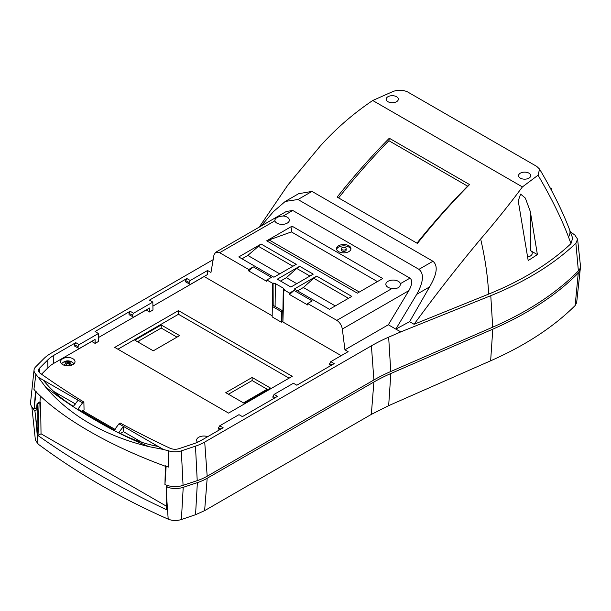 <?xml version="1.0" encoding="UTF-8"?>
<svg xmlns="http://www.w3.org/2000/svg" width="611" height="611" viewBox="0 0 611 611"><rect width="100%" height="100%" fill="white"/><g stroke="black" fill="none" stroke-linecap="round" stroke-linejoin="round"><path stroke-width="0.92" d="M89.832 423.553C107.483 433.711 127.21 441.409 149.015 446.656C130.494 439.156 112.684 430.35 95.576 420.238C78.055 410.355 61.344 399.235 45.458 386.87C57.335 401.045 72.121 413.273 89.832 423.553M168.644 467.079L168.369 450.727L168.644 467.079A269.359 155.515 180 0 1 164.894 466.086C136.749 455.691 111.546 444.067 89.275 431.206C67.111 418.42 49.239 405.177 35.659 391.475A269.359 155.515 180 0 1 33.933 389.314L35.881 374.329A267.733 154.575 0 0 0 38.188 377.178L45.458 386.87M149.015 446.656L163.358 449.444A267.733 154.575 0 0 0 168.285 450.773M163.358 449.444L118.962 423.805L120.252 423.064A889.776 513.706 0 0 0 169.995 448.214A8.035 4.636 0 0 0 179.076 448.634L193.229 443.914A40.097 23.149 0 0 0 200.614 440.752L223.13 427.753L219.716 425.798L238.985 414.67L242.414 416.618L277.547 396.333L274.125 394.385L293.395 383.257L296.831 385.205L334.225 363.614L330.803 361.659L348.125 351.661L344.932 349.82L342.328 329.046C341.633 325.251 339.8 322.356 336.829 320.37L392.086 288.468A7.301 4.216 180 0 1 387.993 287.277A7.301 4.216 180 0 1 385.854 284.306A7.301 4.216 180 0 1 390.353 280.403A7.301 4.216 180 0 1 398.319 281.32A7.301 4.216 180 0 1 400.373 283.68L409.966 278.142C412.608 280.319 412.242 284.482 408.858 290.637L388.329 324.769L395.821 329.092L416.733 294.334C423.499 282.03 424.24 273.697 418.947 269.344L432.962 261.256C439.851 267.099 434.284 278.792 429.586 286.91L409.607 321.692L414.075 324.273C435.796 294.563 457.99 266.144 480.658 239.023C495.857 221.327 509.78 203.959 522.413 186.92L372.725 100.502L393.033 91.474C397.967 89.718 402.756 89.832 407.415 91.826L536.764 166.413L539.582 169.117C552.436 190.899 562.418 211.047 569.528 229.553L569.528 229.553A12.823 9.509 159 0 1 568.528 237.015C561.41 218.303 551.252 197.697 538.054 175.197L522.413 186.92M395.821 329.092L400.831 331.872L388.657 337.165A163.824 94.583 0 0 0 371.412 345.826L204.708 442.066A44.588 25.746 180 0 1 195.474 446.16L181.322 450.88A12.525 7.233 180 0 1 168.369 450.727M388.329 324.769L344.932 349.82M75.764 342.664L79.147 344.642L98.417 333.514L98.562 341.419L95.133 343.397L95.072 339.441L79.201 348.606L74.618 346.07L74.603 344.726L75.764 342.664L53.241 355.671A40.097 23.149 0 0 0 47.765 359.932L39.593 368.105A8.035 4.636 0 0 0 38.516 370.48A8.035 4.636 0 0 0 40.311 373.344A889.776 513.706 0 0 0 83.883 402.069L82.592 402.809L38.188 377.178M98.417 333.514L95.049 331.536L130.174 311.251L133.557 313.229L152.826 302.101L149.458 300.116L186.859 278.532L190.242 280.502L207.557 270.505L207.557 274.499L190.296 284.466L185.713 281.931L185.698 280.586L186.859 278.532M215.599 252.328L286.391 211.452L292.768 210.482L283.214 215.996A7.301 4.216 180 0 1 287.223 217.18A7.301 4.216 180 0 1 289.362 220.166A7.301 4.216 180 0 1 284.848 224.054A7.301 4.216 180 0 1 276.898 223.137A7.301 4.216 180 0 1 274.858 220.823L219.632 252.702L215.599 252.328L213.957 254.993L210.955 272.468L207.557 270.505M35.881 374.329L35.965 374.283A12.525 7.233 180 0 1 34.048 369.976A12.525 7.233 180 0 1 35.705 366.806L43.877 358.634A44.588 25.746 180 0 1 50.957 353.303L213.155 259.66M83.883 402.069L84.051 409.859L82.622 410.684L115.135 429.449M341.205 355.655L282.901 321.997L283.878 289.797L289.545 293.066L289.53 294.494L294.074 290.446L289.545 293.066M272.17 315.803L204.158 276.531L152.903 306.119M152.826 302.101L152.979 310.006L149.55 311.984L146.121 310.037L98.493 337.539M95.133 343.397L91.703 341.457L53.363 363.591A39.929 23.058 0 0 0 47.91 367.837L41.533 374.207M62.704 364.607A7.217 4.162 0 0 0 70.563 365.508A7.217 4.162 0 0 0 75.023 361.674A7.217 4.162 0 0 0 72.908 358.71A7.217 4.162 0 0 0 65.041 357.809A7.217 4.162 0 0 0 60.596 361.674A7.217 4.162 0 0 0 62.704 364.607M207.679 436.666A7.217 4.162 0 0 0 200.347 436.552A7.217 4.162 0 0 0 196.627 440.21A7.217 4.162 0 0 0 197.559 442.249M292.264 376.315L228.552 413.097L114.738 347.392L178.45 310.609L292.264 376.315M281.381 322.218L282.901 321.34L282.74 310.869L281.381 311.656L272.315 306.416L272.155 316.888L281.381 322.218L281.381 311.656M294.074 290.446L312.213 300.918L307.684 303.537L336.829 320.37M307.684 303.537L307.646 304.958L289.53 294.494M149.55 311.984L149.489 308.028L133.618 317.185L129.028 314.657L129.013 313.306L130.174 311.251M329.444 309.296L294.303 289.011L316.658 276.103L351.799 296.396L329.444 309.296M273.896 277.226L296.251 264.326L261.111 244.033L238.756 256.941L273.896 277.226M277.302 279.189L299.65 266.289L313.252 274.14L290.905 287.048L277.302 279.189M292.768 210.482L409.966 278.142M219.632 252.702L248.73 269.504L248.723 270.933L266.839 281.396L266.87 279.975L272.537 283.252L275.37 283.58L283.305 288.155L284.413 289.484L283.878 289.797M248.723 270.933L253.267 266.885L248.73 269.504M253.267 266.885L271.406 277.363L266.87 279.975M266.686 240.818L357.374 293.173L382.738 278.532L292.05 226.169L266.686 240.818L291.409 231.92L292.05 226.169M338.639 251.633A7.217 4.162 0 0 0 346.46 252.542A7.217 4.162 0 0 0 350.958 248.738A7.217 4.162 0 0 0 348.843 245.737A7.217 4.162 0 0 0 340.946 244.851A7.217 4.162 0 0 0 336.531 248.738A7.217 4.162 0 0 0 338.639 251.633M283.214 215.996C277.623 216.515 274.835 218.127 274.858 220.823L274.767 220.204M350.851 249.387A7.187 4.147 0 0 0 348.828 247.058A7.187 4.147 0 0 0 341.488 246.057A7.187 4.147 0 0 0 336.63 249.387M241.987 258.804L247.822 255.436L279.739 273.858M247.822 255.436L261.111 244.033M280.533 281.06L286.368 277.684L296.74 283.672M309.937 276.057L296.725 268.435L286.368 277.684M296.725 268.435L299.65 266.289M400.831 331.872L490.778 295.686C525.697 281.556 554.062 264.082 575.883 243.247L578.38 270.917A16.031 9.257 0 0 0 580.45 265.762L577.594 239.176L575.883 243.247M165.398 465.796L164.939 484.523A897.773 518.327 0 0 0 164.955 484.523A16.031 9.257 0 0 0 183.071 485.355L197.223 480.636A48.093 27.77 0 0 0 207.182 476.229L373.886 379.981A160.319 92.559 180 0 1 390.773 371.511L492.71 327.16A320.638 185.118 0 0 0 578.38 270.917M570.369 231.783L574.836 235.036L577.594 239.176M297.985 199.507L285.23 201.447L298.642 193.702L312 191.411L297.985 199.507L418.947 269.344M285.23 201.447L273.445 211.605L261.088 226.062M34.048 369.976L30.55 402.573A16.031 9.257 0 0 0 34.109 408.98A897.773 518.327 0 0 0 34.117 408.988L36.164 391.185M40.303 395.997L39.982 401.878L37.08 403.558L36.629 407.537L34.117 408.988L35.522 391.307M538.054 175.197L539.582 169.117M520.351 178.137A6.095 3.521 0 0 0 526.965 178.908A6.095 3.521 0 0 0 530.745 175.67A6.095 3.521 0 0 0 528.966 173.165A6.095 3.521 0 0 0 522.306 172.409A6.095 3.521 0 0 0 518.563 175.67A6.095 3.521 0 0 0 520.351 178.137M396.554 96.721A6.095 3.521 180 0 1 398.341 99.226A6.095 3.521 180 0 1 394.561 102.465A6.095 3.521 180 0 1 387.939 101.693A6.095 3.521 180 0 1 386.16 99.226A6.095 3.521 180 0 1 389.902 95.965A6.095 3.521 180 0 1 396.554 96.721M417.412 243.415L337.157 197.078C353.838 176.159 371.213 156.546 389.299 138.239L469.561 184.575C451.468 202.89 434.085 222.503 417.412 243.415M372.725 100.502C353.265 113.593 335.706 128.86 320.049 146.296L287.865 185.018L259.224 227.139M312 191.411L432.962 261.256M272.537 306.287L272.537 283.252M569.528 229.553L572.675 238.191L570.957 243.652C549.51 263.723 522.084 280.533 488.678 294.09L414.075 324.273M395.92 329.039L409.607 321.692M392.086 288.468C397.593 288.972 400.358 287.376 400.373 283.68L400.457 284.336M528.194 260.569L537.397 254.596L530.325 211.543L525.307 198.04L520.625 194.099L518.235 200.859L528.194 260.569M570.957 243.652L568.528 237.015M291.409 231.92L377.438 281.595M348.476 298.313L313.726 278.249L303.369 287.506L335.286 305.928M297.534 290.874L303.369 287.506M313.726 278.249L316.658 276.103M53.363 363.591L53.241 355.671M273.178 305.92L273.079 282.939M282.817 316.017L283.305 288.155M275.087 306.455L275.37 283.58M282.74 310.869L273.675 305.637L272.315 306.416M289.087 378.148L178.45 314.275L178.45 310.609M161.22 324.976L134.863 340.19L153.285 350.829L179.642 335.607L161.22 324.976L161.22 328.046L176.976 337.142M178.45 314.275L117.915 349.225M270.551 388.1L252.137 377.468L225.78 392.682L244.201 403.313L270.551 388.1M228.453 394.225L252.137 380.554L252.137 377.468M252.137 380.554L267.878 389.642M137.521 341.725L161.22 328.046M185.713 281.931L189.143 283.794L189.127 282.473L185.698 280.586M189.143 283.794L190.296 284.466M190.242 280.502L189.127 282.473M129.028 314.657L132.457 316.521L132.442 315.2L129.013 313.306M132.457 316.521L133.618 317.185M133.557 313.229L132.442 315.2M74.618 346.07L78.048 347.934L78.032 346.613L74.603 344.726M78.048 347.934L79.201 348.606M79.147 344.642L78.032 346.613M331.888 364.958L329.65 363.606L330.803 361.659M330.772 365.607L329.627 364.904L329.65 363.606M274.095 398.326L272.949 397.631L272.972 396.333L274.125 394.385M275.21 397.685L272.972 396.333M219.677 429.747L218.539 429.044L218.562 427.738L219.716 425.798M220.808 429.09L218.562 427.738M341.343 248.669L341.312 249.975A2.436 1.405 0 0 0 342.023 250.991A2.436 1.405 0 0 0 344.688 251.289A2.436 1.405 0 0 0 346.177 249.975L346.147 248.669A2.406 1.39 0 0 0 345.444 247.707A2.406 1.39 0 0 0 342.84 247.402A2.406 1.39 0 0 0 341.343 248.669A2.406 1.39 0 0 0 342.045 249.67A2.406 1.39 0 0 0 344.68 249.968A2.406 1.39 0 0 0 346.147 248.669M527.82 257.01A6.927 4.002 180 0 0 532.265 253.282A6.927 4.002 180 0 0 530.554 250.647L530.646 213.002M530.554 250.647L537.397 254.596M139.002 340.877L138.834 342.488M78.101 400.22L73.396 406.338C61.528 399.12 51.484 390.376 43.244 380.095M82.592 402.809L77.948 409.11L114.288 430.091L118.962 423.805M158.302 446.526C143.829 443.701 130.662 439.042 118.794 432.55L123.445 426.402L123.445 431.679L120.443 433.413M82.622 410.684L82.622 411.944M75.802 404.169L53.623 391.368M142.111 442.456L123.445 431.679M416.939 243.147C433.191 222.939 450.078 203.944 467.598 186.149L388.917 140.721L389.299 138.239M388.917 140.721C371.457 158.554 354.693 177.625 338.624 197.926M467.598 186.149L469.561 184.575M31.833 406.811L35.392 439.996L37.997 443.983C57.51 458.502 78.116 472.02 99.822 484.546C121.52 497.079 144.311 508.612 168.201 519.159C172.371 520.816 176.77 520.939 181.398 519.526L195.551 514.706L204.624 510.651L371.328 414.403L388.665 405.666L490.641 360.803C525.261 345.528 553.429 327.114 575.142 305.553L576.654 302.697L580.244 269.214A15.328 8.852 0 0 0 580.229 267.969M168.201 519.159L166.314 492.481L166.582 509.757A894.412 516.379 180 0 1 99.028 474.533A894.412 516.379 180 0 1 38.019 435.528L41.029 433.787L40.601 402.237L39.112 403.1L38.019 435.528L34.88 410.867L37.172 409.538L37.699 404.131L39.112 403.1A892.45 515.256 0 0 1 38.737 402.832A10.708 6.186 0 0 1 38.562 402.702M166.314 492.481L166.223 486.692A15.328 8.852 0 0 0 183.216 487.334L197.368 482.621A47.391 27.365 0 0 0 207.182 478.268L373.886 382.028A161.021 92.964 180 0 1 390.841 373.52L492.787 329.169A319.935 184.713 0 0 0 578.266 273.048A15.328 8.852 0 0 0 580.244 269.214M31.925 406.941A15.328 8.852 0 0 0 34.88 410.867M173.119 486.524A12.121 6.996 0 0 0 180.795 485.982M168.033 485.661L166.223 486.692M35.766 408.041A12.121 6.996 0 0 0 37.172 409.538M39.982 401.878L40.601 402.237M166.528 506.244L41.029 433.787M243.468 402.893L267.152 389.222M37.699 404.131L38.019 435.528M551.55 190.479L551.55 188.715L550.939 189.334M550.19 187.928L551.55 188.715L550.832 189.127M70.777 361.613L71.35 361.987L69.471 362.285A1.734 1.001 180 0 1 69.547 362.567A1.734 1.001 180 0 1 69.471 362.858L71.35 364.721L70.181 365.393L68.302 363.53A1.734 1.001 180 0 1 67.309 363.53L65.438 365.393L64.27 364.721L66.141 362.858A1.734 1.001 180 0 1 66.072 362.567A1.734 1.001 180 0 1 66.141 362.285L64.27 361.987L65.438 361.307L67.309 361.613A1.734 1.001 180 0 1 68.302 361.613L70.777 361.613M69.471 364.591L69.471 362.285M66.141 364.591L66.141 362.285M66.278 364.454L66.141 363.965M65.652 362.124L65.438 361.307M67.309 363.53L67.309 361.613M68.302 363.53L68.302 361.613M69.341 364.454L69.471 363.965M69.967 362.124L70.181 361.307M200.996 440.531L202.165 439.859M408.858 290.637L342.328 329.046M292.929 266.243L258.178 246.18M388.657 337.165L390.773 371.511M490.778 295.686L492.71 327.16M166.116 466.422L164.955 484.523M181.322 450.88L183.071 485.355M195.474 446.16L197.223 480.636M204.708 442.066L207.182 476.229M371.412 345.826L373.886 379.981M429.586 286.91L416.733 294.334M488.678 294.09A261.638 151.054 -120 0 0 480.658 239.023M268.855 239.81L359.329 292.043M47.91 367.837L47.765 359.932M39.677 372.825L39.593 368.105M37.997 443.983L35.667 417.053M181.398 519.526L183.216 487.334M38.669 403.268L38.737 402.832M490.641 360.803L492.787 329.169M575.142 305.553L578.266 273.048M388.665 405.666L390.841 373.52M371.328 414.403L373.886 382.028M204.624 510.651L207.182 478.268M195.551 514.706L197.368 482.621M74.16 363.812L71.968 361.979C68.149 360.016 64.644 360.627 61.459 363.812M202.844 439.462L197.59 442.234"/></g></svg>
